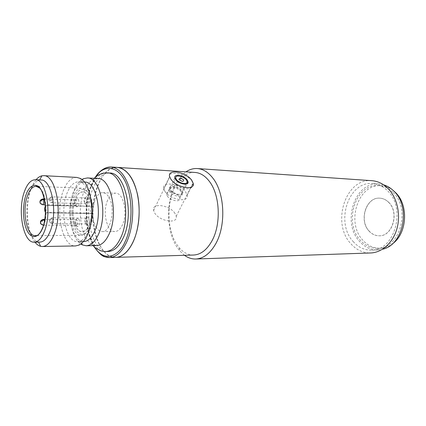 <?xml version="1.0" encoding="UTF-8"?>
<svg xmlns="http://www.w3.org/2000/svg" width="426" height="426" viewBox="0 0 426 426"><rect width="100%" height="100%" fill="white"/><g stroke="black" fill="none" stroke-linecap="round" stroke-linejoin="round"><path stroke-width="0.32" stroke-dasharray="2.13 1.6" d="M371.877 180.688C345.523 177.855 331.231 223.027 350.768 243.64C356.328 249.934 362.941 253.044 370.615 252.969M184.474 255.307L179.847 250.989L177.035 247.208C166.736 231.728 165.757 203.511 174.761 185.598L181.156 176.013L185.933 171.859M353.197 241.579C358.298 247.32 364.352 250.168 371.36 250.121C394.46 251.233 406.723 208.532 387.607 190.88C383.144 186.407 378.118 183.968 372.526 183.563C348.282 181.013 335.134 222.644 353.197 241.579M193.606 255.036C188.287 255.083 183.505 252.666 179.261 247.794L176.689 244.343C167.258 230.232 166.353 204.304 174.607 187.935L180.459 179.186C184.868 174.458 189.73 172.216 195.049 172.45M383.634 184.841L378.89 183.979C354.656 181.433 341.508 222.697 359.571 241.467C364.677 247.155 370.732 249.977 377.734 249.929L382.511 249.231M191.556 180.299L192.824 183.329C194.027 193.1 176.034 188.414 171.071 179.16L169.788 176.795C166.401 171.071 185.667 172.961 191.556 180.299M115.819 257.357C109.658 257.304 104.397 253.406 100.035 245.674C84.678 220.317 96.116 164.969 117.39 167.407C109.573 167.413 103.193 173.084 98.252 184.421C85.871 211.498 96.404 258.838 115.819 257.357M174.969 213.405C169.883 205.039 151.539 202.355 153.605 210.476L154.713 213.048C159.729 221.563 178.185 224.193 176.215 216.307L174.969 213.405M95.887 226.797C97.676 229.918 99.79 231.51 102.229 231.579C110.898 232.532 115.803 207.553 108.822 197.073C107.096 194.277 105.126 192.824 102.906 192.701C94.093 191.695 89.226 216.009 95.887 226.797M88.549 196.397C95.36 207.089 90.546 232.612 82.08 231.632C79.699 231.563 77.639 229.939 75.892 226.749C69.401 215.748 74.167 190.933 82.777 191.945C84.944 192.062 86.867 193.548 88.549 196.397M87.005 222.889L85.94 223.884L85.046 223.187L84.934 219.145L85.818 218.16L86.888 218.831L87.005 222.889M88.651 217.75C89.843 221.909 89.279 224.422 86.952 225.285L85.876 224.273C84.731 220.812 85.12 218.304 87.042 216.754L88.651 217.75M77.372 224.348L76.361 225.317L75.498 224.63L75.391 220.673L76.243 219.715L77.266 220.375L77.372 224.348M78.991 219.315C80.131 223.373 79.593 225.833 77.372 226.691L76.334 225.695C75.237 222.297 75.61 219.843 77.452 218.336L78.991 219.315M86.324 198.58C87.112 201.136 86.782 202.829 85.333 203.665L84.486 203.01C83.72 200.683 83.991 198.995 85.301 197.952L86.324 198.58M88.081 197.51C89.274 201.69 88.688 204.214 86.324 205.087L85.317 204.145C84.167 200.662 84.577 198.138 86.547 196.572L88.081 197.51M76.84 204.512L75.785 205.529L74.965 204.879L74.864 200.939L75.753 199.932L76.733 200.555L76.84 204.512M78.453 199.506C79.593 203.58 79.034 206.051 76.781 206.919L75.807 205.987C74.704 202.568 75.098 200.103 76.984 198.58L78.453 199.506M97.751 178.505L92.65 179.841C89.279 181.902 86.478 185.619 84.241 191.002C76.733 208.192 80.594 237.729 91.526 244.066L96.58 245.584M76.696 177.408C71.36 177.472 66.967 181.737 63.522 190.204C54.736 210.806 62.063 246.995 75.498 245.946M34.948 242.176C26.758 232.229 24.873 205.194 31.055 188.947C32.44 185.145 34.101 182.083 36.034 179.761M91.393 201.36C89.636 191.588 86.403 185.347 81.701 182.642L78.672 181.795C74.023 181.865 70.189 185.566 67.17 192.903C59.422 210.881 65.87 242.532 77.623 241.627L80.684 240.887C83.656 239.433 86.206 236.286 88.331 231.456L91.02 222.521M39.879 242.112L38.462 241.957C28.025 240.243 23.105 209.257 30.038 191.562C32.536 184.863 35.704 181.045 39.543 180.102L40.96 179.996M78.672 181.795L84.859 182.094L81.558 182.733C78.224 184.293 75.461 187.754 73.267 193.122C66.451 208.985 70.471 236.563 80.541 240.791L83.821 241.547M81.925 179.564C78.762 181.71 76.121 185.39 74.002 190.608C66.696 207.755 70.253 237.117 80.802 243.976M45.055 206.812L46.157 205.518L47.648 205.21L92.41 206.253C91.132 196.354 88.123 190.427 83.384 188.473L81.93 188.212C78.283 188.276 75.264 191.162 72.867 196.881C66.664 211.03 71.813 236.036 81.105 235.328L82.569 235.12C85.349 234.279 87.719 231.653 89.673 227.239C91.372 223.208 92.351 218.533 92.607 213.208L93.076 213.325L92.069 213.495L46.184 212.782L45.47 212.377M109.599 173.02C102.959 173.047 97.522 177.956 93.283 187.749C82.569 211.349 91.627 252.735 108.225 251.478M46.157 205.518L92.879 206.381C91.643 197.073 88.789 191.492 84.305 189.645C80.301 188.697 76.957 191.354 74.273 197.616C67.904 211.988 74.097 237.341 83.533 233.98C86.18 233.182 88.432 230.679 90.291 226.483C91.888 222.697 92.82 218.314 93.076 213.325M91.872 206.567L90.701 207.803C89.945 210.641 90.301 212.537 91.782 213.495L92.069 213.495M107.656 200.177C102.203 211.695 106.761 232.122 114.887 231.542C117.842 231.435 120.35 229.225 122.416 224.923C128.13 213.501 123.492 192.674 115.558 193.175C112.384 193.223 109.748 195.555 107.656 200.177M89.343 224.779C87.346 229.236 84.928 231.52 82.08 231.632C74.252 232.223 69.896 211.115 75.157 199.203C77.175 194.416 79.715 191.998 82.777 191.945C87.298 192.637 90.232 197.547 91.59 206.669L91.782 213.495C91.526 217.766 90.717 221.531 89.343 224.779M92.607 213.208L47.824 212.483L46.333 212.771M47.648 205.21L47.824 212.483M92.879 206.381L92.41 206.253M171.082 190.353C173.659 194.458 182.775 195.955 181.7 192.142L181.071 190.784C178.473 186.716 169.388 185.209 170.485 189.075L171.082 190.353M167.381 196.104C170.373 200.939 181.05 202.632 179.82 198.143L179.085 196.535C176.071 191.748 165.442 190.039 166.699 194.602L167.381 196.104M170.203 190.315C173.228 195.135 183.931 196.892 182.669 192.424L181.929 190.821C178.877 186.05 168.217 184.277 169.505 188.819L170.203 190.315M164.953 191.37C170.304 199.975 189.346 203.064 187.142 195.167L185.795 192.238C180.374 183.787 161.454 180.64 163.754 188.782L164.953 191.37M169.596 191.562L168.904 190.065C167.62 185.518 178.276 187.275 181.316 192.051L182.056 193.654C183.308 198.127 172.615 196.386 169.596 191.562M393.113 190.406C389.428 187.573 385.455 186.008 381.19 185.725C358.165 183.334 345.667 222.494 362.883 240.269C367.729 245.632 373.469 248.299 380.098 248.267C384.369 248.129 388.395 246.707 392.176 244.002M393.091 192.499C411.244 209.187 399.567 249.407 377.58 248.337C370.95 248.369 365.21 245.695 360.364 240.307C343.148 222.473 355.646 183.175 378.677 185.566C384.028 185.944 388.832 188.255 393.091 192.499M369.06 231.094C358.596 220.53 366.03 196.892 379.726 198.165C383.091 198.351 386.089 199.783 388.725 202.456C399.524 212.606 392.389 236.579 379.071 235.78C375.242 235.743 371.909 234.183 369.06 231.094M388.847 202.462C386.217 199.789 383.214 198.356 379.854 198.17C366.158 196.897 358.724 220.53 369.188 231.094C372.031 234.183 375.37 235.743 379.193 235.78C392.511 236.579 399.652 212.611 388.847 202.462M51.557 222.99C50.055 222.878 49.395 222.202 49.581 220.961L49.661 220.716C50.369 219.347 51.589 218.602 53.33 218.485L53.436 222.681L52.414 223.709L51.557 222.99L51.455 218.81L52.483 217.771L53.33 218.485M41.082 224.135L42.43 224.486L42.334 220.396L43.308 219.385M44.458 221.169L44.219 224.193L43.479 225.152M43.25 225.194L42.43 224.486M50.95 197.962C49.432 198.005 48.809 198.548 49.081 199.592L52.92 201.722L51.865 202.803L51.051 202.126L50.95 197.962L52.015 196.876L52.819 197.542L52.92 201.722M40.635 203.708L41.95 204.081L41.854 200.007L42.866 198.947M42.733 204.746L41.95 204.081M39.911 188.154C46.306 193.676 48.26 215.247 43.319 227.159C41.088 232.66 38.399 235.482 35.257 235.626M107.054 172.871C100.435 172.903 95.014 177.823 90.781 187.642C80.099 211.307 89.13 252.799 105.68 251.542M95.877 176.849L92.091 184.133C82.133 206.823 86.867 245.168 101.42 254.881M94.364 246.926C81.856 225.924 86.638 193.862 91.521 184.751L95.584 177.088M180.459 179.186L181.156 176.013M377.734 249.929L371.36 250.121M153.605 210.476L169.788 176.795M179.261 247.794L179.847 250.989M378.89 183.979L372.526 183.563M176.215 216.307L192.824 183.329M86.004 218.139L52.483 217.771C50.481 218.25 49.512 219.315 49.581 220.961C50.071 221.062 48.426 222.329 52.414 223.709L85.94 223.884M85.482 197.936L52.015 196.876C50.316 197.062 49.341 197.973 49.081 199.592L49.107 200.321C49.235 200.742 49.081 201.983 51.865 202.803L85.333 203.665M102.229 231.579L114.887 231.542M85.759 223.858L86.952 225.285M76.19 225.295L77.372 226.691M85.157 203.639L86.324 205.087M75.62 205.502L76.781 206.919M76.414 219.694L44.778 219.401M75.919 199.916L44.421 198.995M102.906 192.701L115.558 193.175M85.818 218.16L87.042 216.754M76.243 219.715L77.452 218.336M85.301 197.952L86.547 196.572M75.753 199.932L76.984 198.58M76.361 225.317L43.468 225.2M75.785 205.529L45.278 204.805M93.012 245.648L91.526 244.066M93.954 246.553C84.79 231.627 83.709 202.803 91.462 184.618L95.163 177.445M81.701 182.642L80.051 178.34M81.558 182.733L83.459 178.718M37.147 235.61L81.105 235.328M83.533 233.98L82.569 235.12M46.184 212.782L91.915 213.506M80.684 240.887L78.885 245.131M83.347 241.553L77.623 241.627M80.541 240.791L81.627 243.305M94.189 178.318L92.65 179.841M38.01 186.396L81.93 188.212M84.305 189.645L83.384 188.473M181.7 192.142L187.067 181.359M179.82 198.143L182.669 192.424M170.485 189.075L175.326 179.122M166.699 194.602L169.505 188.819M187.142 195.167L193.164 183.212M168.904 190.065L174.798 177.919M163.754 188.782L169.617 176.582M182.056 193.654L186.934 183.872M380.098 248.267L377.58 248.337M381.19 185.725L378.677 185.566"/><path stroke-width="0.64" d="M195.779 259.008L370.615 252.969C381.989 252.629 393.017 242.777 396.963 228.592C400.93 214.422 397.154 197.776 388.091 188.574C383.283 183.776 377.878 181.151 371.877 180.688L197.355 168.552C203.085 168.994 208.25 172.189 212.867 178.132C224.837 193.005 226.254 225.78 215.556 244.077C210.023 253.619 203.431 258.593 195.779 259.008C191.796 259.109 188.031 257.874 184.474 255.307M95.163 177.445C99.396 170.693 104.705 167.21 111.095 167.003L195.049 172.45C200.321 172.839 205.066 175.784 209.294 181.284C220.109 194.895 221.376 224.619 211.717 241.313C206.669 250.105 200.635 254.673 193.606 255.036L115.819 257.357C122.406 257.006 128.088 252.038 132.875 242.453C138.961 229.705 140.868 210.146 137.476 194.293C133.338 177.658 126.639 168.696 117.39 167.407C122.326 167.775 126.778 170.943 130.745 176.912C138.152 188.271 141.166 209.272 137.731 227.106C134.312 244.966 125.084 257.16 115.819 257.357L109.519 257.549C116.064 257.197 121.714 252.197 126.469 242.543C132.523 229.71 134.419 210.013 131.054 194.054C126.943 177.307 120.292 168.286 111.095 167.003C105.392 166.827 100.323 170.107 95.877 176.849M185.933 171.859C189.575 169.415 193.383 168.313 197.355 168.552M382.511 249.231C403.284 245.232 411.138 207.041 393.959 191.231C390.876 188.127 387.436 185.997 383.634 184.841M80.802 243.976L82.303 244.87L86.164 245.765L96.58 245.584C101.415 245.36 105.557 241.585 109.013 234.257C118.811 214.347 110.989 177.642 97.751 178.505L87.351 177.961L83.459 178.718L81.925 179.564M42.414 246.516L75.498 245.946L78.885 245.131C82.277 243.496 85.2 239.913 87.639 234.375C96.063 216.317 91.302 182.866 80.051 178.34L76.696 177.408L43.649 175.682C55.987 174.665 63.24 213.495 54.038 234.561C50.79 242.303 46.913 246.292 42.414 246.516L40.683 246.324C38.628 245.802 36.716 244.423 34.948 242.176M36.034 179.761C37.882 177.578 39.842 176.263 41.918 175.816L43.649 175.682M91.02 222.521C92.357 215.487 92.485 208.436 91.393 201.36M35.337 179.729L40.96 179.996C51.743 179.096 58.042 213.059 50.066 231.552C47.227 238.406 43.835 241.92 39.879 242.112L34.25 242.181C23.185 243.102 17.2 210.125 24.506 191.359C27.355 183.697 30.965 179.82 35.337 179.729C46.024 178.814 52.27 212.968 44.352 231.568C41.54 238.453 38.17 241.995 34.25 242.181M83.347 241.553L83.821 241.547C88.017 241.361 91.611 237.99 94.604 231.44C103.017 213.767 96.292 181.3 84.859 182.094M86.164 245.765C90.94 245.541 95.035 241.723 98.459 234.316C108.145 214.182 100.429 177.072 87.351 177.961M107.054 172.871C122.832 171.907 132.198 215.082 120.42 238.379C116.303 246.867 111.388 251.255 105.68 251.542L108.225 251.478C113.95 251.196 118.881 246.819 123.002 238.352C134.813 215.119 125.414 172.061 109.599 173.02L103.971 173.025C104.434 172.684 98.528 174.543 97.293 175.789L94.189 178.318M45.47 212.377C44.554 210.881 44.416 209.022 45.055 206.812M186.418 180.012L187.067 181.359C188.185 185.129 179.032 183.531 176.396 179.452L175.784 178.185C174.639 174.356 183.766 175.97 186.418 180.012M179.25 179.612C179.202 177.578 180.651 177.658 183.606 179.857C183.675 181.902 182.221 181.822 179.25 179.612M191.769 180.31L193.164 183.212C195.486 191.018 176.332 187.701 170.847 179.144L169.617 176.582C167.205 168.536 186.221 171.912 191.769 180.31M187.28 180.06C184.165 175.315 173.451 173.425 174.798 177.919L175.512 179.405C178.606 184.197 189.357 186.071 188.042 181.652L187.28 180.06M392.176 244.002C406.995 234.178 408.981 205.194 395.6 192.637L393.113 190.406M41.082 224.135L40.529 222.271C41.21 220.934 42.408 220.205 44.123 220.088L44.458 221.169M43.479 225.152L43.25 225.194C39.261 223.788 40.96 222.601 40.459 222.5C40.385 220.924 41.338 219.885 43.308 219.385L44.123 220.088M44.421 198.995L42.866 198.947C40.821 199.485 39.863 200.508 39.98 202.015L40.055 201.775C40.731 200.417 41.929 199.693 43.644 199.602L43.74 203.692L42.733 204.746C38.771 203.266 40.475 202.11 39.98 202.015L40.635 203.708M42.866 198.947L43.644 199.602M26.13 194.645C23.723 200.113 21.353 217.627 26.907 230.391C32.898 242.229 40.502 234.678 42.568 227.958C45.22 222.601 47.781 203.559 41.7 190.795C35.209 179.394 27.978 188.228 26.13 194.645M38.01 186.396L36.119 186.316L36.455 185.8C43.058 184.778 49.405 213.181 42.541 227.899C41.136 231.462 39.464 233.949 37.525 235.37L35.571 236.153L35.257 235.626C26.54 236.35 21.774 210.226 27.605 195.417C29.857 189.432 32.701 186.396 36.119 186.316L39.911 188.154M101.42 254.881C104.003 256.724 106.702 257.608 109.519 257.549L105.243 256.825C102.639 256.734 98.875 253.31 93.954 246.553M95.584 177.088C101.335 166.571 117.533 161.997 126.629 184.708C134.962 207.824 129.69 233.07 125.026 241.792C120.909 252.783 106.287 265.382 94.364 246.926M44.778 219.401L43.308 219.385M45.278 204.805L42.733 204.746M105.68 251.542C103.917 251.425 104.242 251.739 100.935 250.85C93.358 247.341 95.302 247.304 93.012 245.648M39.634 179.932L41.918 175.816M35.257 235.626L37.147 235.61M38.548 242.128L40.683 246.324M81.627 243.305L82.303 244.87M175.326 179.122L175.784 178.185M186.934 183.872L188.042 181.652"/></g></svg>
